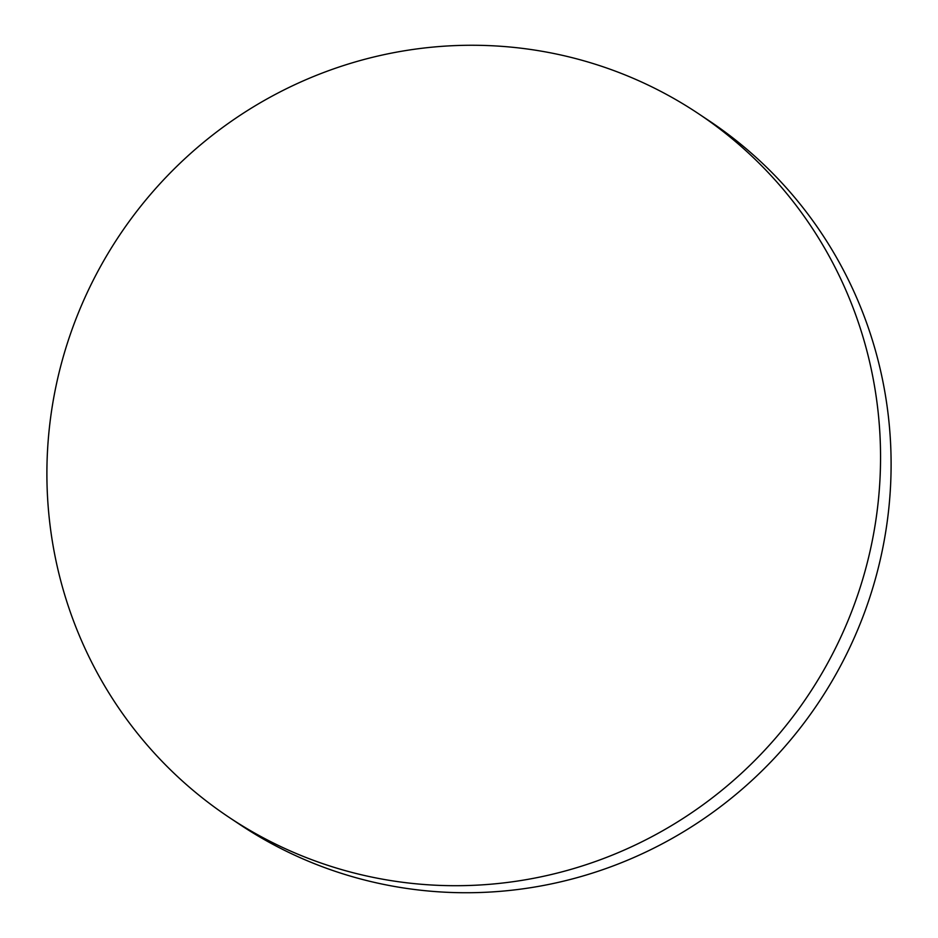 <?xml version="1.0" encoding="UTF-8"?>
<svg xmlns="http://www.w3.org/2000/svg" width="938" height="938" viewBox="0 0 938 938"><rect width="100%" height="100%" fill="white"/><g stroke="black" fill="none" stroke-linecap="round" stroke-linejoin="round"><path stroke-width="1.41" d="M229.013 817.303L239.565 824.338A422.932 414.08 -56.3 0 0 343.085 873.888A422.932 414.08 -56.3 0 0 869.925 596.967A422.932 414.08 -56.3 0 0 708.987 120.697L698.435 113.662A422.932 414.08 -56.3 0 0 594.915 64.112A422.932 414.08 -56.3 0 0 68.075 341.033A422.932 414.08 -56.3 0 0 229.013 817.303A422.932 414.08 -56.3 0 0 332.533 866.853A422.932 414.08 -56.3 0 0 859.372 589.932A422.932 414.08 -56.3 0 0 698.435 113.662"/></g></svg>
